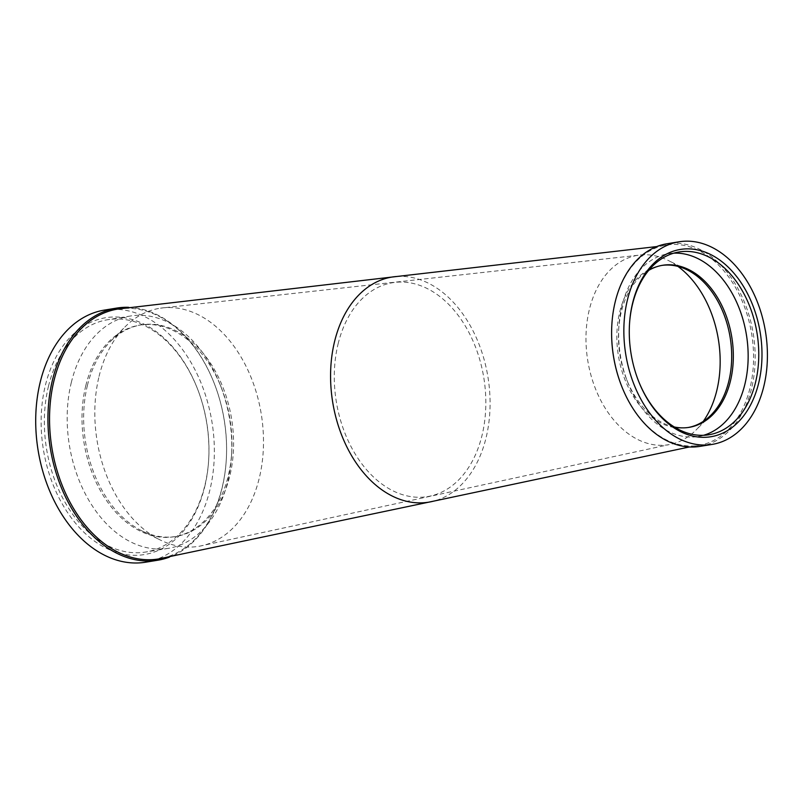 <?xml version="1.0" encoding="UTF-8"?>
<svg xmlns="http://www.w3.org/2000/svg" width="804" height="804" viewBox="0 0 804 804"><rect width="100%" height="100%" fill="white"/><g stroke="black" fill="none" stroke-linecap="round" stroke-linejoin="round"><path stroke-width="0.6" stroke-dasharray="4.02 3.01" d="M703.55 435.296A92.601 63.858 -99.3 0 1 698.304 436.482A92.601 63.858 -99.3 0 1 627.944 382.784A92.601 63.858 -99.3 0 1 618.839 326.967A92.601 63.858 -99.3 0 1 621.904 306.002A92.601 63.858 -99.3 0 1 668.496 253.692A92.601 63.858 -99.3 0 1 673.852 253.149M674.254 426.964A82.108 56.622 -99.3 0 1 626.728 379.739A82.108 56.622 -99.3 0 1 618.648 330.243A82.108 56.622 -99.3 0 1 621.371 311.65A82.108 56.622 -99.3 0 1 648.717 270.365M688.304 427.477A82.108 56.622 -99.3 0 1 687.49 427.617A82.108 56.622 -99.3 0 1 631.944 394.091A82.108 56.622 -99.3 0 1 619.743 311.922A82.108 56.622 -99.3 0 1 661.059 265.531A82.108 56.622 -99.3 0 1 661.873 265.41M703.219 421.437A95.947 66.159 -99.3 0 1 695.902 430.15A95.947 66.159 -99.3 0 1 668.958 444.652A95.947 66.159 -99.3 0 1 603.774 405.809A95.947 66.159 -99.3 0 1 589.352 309.54A95.947 66.159 -99.3 0 1 638.074 255.27A95.947 66.159 -99.3 0 1 668.235 260.456A95.947 66.159 -99.3 0 1 677.933 266.405M699.922 446.391A102.641 70.782 80.7 0 0 751.569 388.412A102.641 70.782 80.7 0 0 736.313 285.701A102.641 70.782 80.7 0 0 666.888 243.783M611.814 325.359A101.505 69.998 -99.3 0 1 615.181 302.374A101.505 69.998 -99.3 0 1 666.255 245.039A101.505 69.998 -99.3 0 1 734.906 286.495A101.505 69.998 -99.3 0 1 750.001 388.061A101.505 69.998 -99.3 0 1 698.927 445.396A101.505 69.998 -99.3 0 1 621.793 386.543M117.696 309.078A126.59 87.294 -99.3 0 1 213.894 382.483A126.59 87.294 -99.3 0 1 226.336 458.793A126.59 87.294 -99.3 0 1 222.145 487.455A126.59 87.294 -99.3 0 1 158.448 558.961M128.58 307.319A127.735 88.078 -99.3 0 1 213.763 382.151A127.735 88.078 -99.3 0 1 226.316 459.154A127.735 88.078 -99.3 0 1 222.095 488.068A127.735 88.078 -99.3 0 1 169.322 557.162M104.47 310.083A127.735 88.078 -99.3 0 1 190.87 362.232A127.735 88.078 -99.3 0 1 209.864 490.058A127.735 88.078 -99.3 0 1 145.594 562.207M204.718 486.782A119.977 82.732 80.7 0 0 208.688 459.627A119.977 82.732 80.7 0 0 196.89 387.297A119.977 82.732 80.7 0 0 115.665 316.987A119.977 82.732 80.7 0 0 45.346 385.498A119.977 82.732 80.7 0 0 98.741 544.006A119.977 82.732 80.7 0 0 204.718 486.782M48.491 386.201A117.696 81.164 -99.3 0 1 107.716 319.721A117.696 81.164 -99.3 0 1 197.151 387.96A117.696 81.164 -99.3 0 1 208.728 458.913A117.696 81.164 -99.3 0 1 204.829 485.556A117.696 81.164 -99.3 0 1 145.604 552.036A117.696 81.164 -99.3 0 1 65.998 503.977A117.696 81.164 -99.3 0 1 48.491 386.201M71.315 382.473A117.696 81.164 -99.3 0 1 130.539 315.992A117.696 81.164 -99.3 0 1 219.974 384.242A117.696 81.164 -99.3 0 1 231.552 455.195A117.696 81.164 -99.3 0 1 227.653 481.837A117.696 81.164 -99.3 0 1 168.428 548.318A117.696 81.164 -99.3 0 1 88.822 500.259A117.696 81.164 -99.3 0 1 71.315 382.473M85.787 385.679A107.203 73.928 -99.3 0 1 139.735 325.128A107.203 73.928 -99.3 0 1 221.19 387.287A107.203 73.928 -99.3 0 1 231.733 451.918A107.203 73.928 -99.3 0 1 228.185 476.179A107.203 73.928 -99.3 0 1 174.237 536.74A107.203 73.928 -99.3 0 1 101.726 492.963A107.203 73.928 -99.3 0 1 85.787 385.679M87.415 385.417A107.203 73.928 -99.3 0 1 110.761 341.147A107.203 73.928 -99.3 0 1 141.363 324.866A107.203 73.928 -99.3 0 1 213.874 368.634A107.203 73.928 -99.3 0 1 229.813 475.918A107.203 73.928 -99.3 0 1 175.875 536.469A107.203 73.928 -99.3 0 1 141.675 530.751A107.203 73.928 -99.3 0 1 87.415 385.417M99.053 376.413A120.6 83.164 -99.3 0 1 125.313 326.605A120.6 83.164 -99.3 0 1 160.519 308.163A120.6 83.164 -99.3 0 1 241.592 357.991A120.6 83.164 -99.3 0 1 259.25 478.219A120.6 83.164 -99.3 0 1 199.342 546.217A120.6 83.164 -99.3 0 1 160.096 539.916A120.6 83.164 -99.3 0 1 99.053 376.413M629.452 324.876A92.601 63.858 80.7 0 0 629.431 325.238A92.601 63.858 80.7 0 0 638.537 381.056A92.601 63.858 80.7 0 0 638.667 381.387M396.885 276.486A114.047 78.641 -99.3 0 1 486.078 437.758A114.047 78.641 -99.3 0 1 433.527 501.163M338.102 343.921A108.359 74.722 -99.3 0 1 397.287 282.174A108.359 74.722 -99.3 0 1 482.028 435.396A108.359 74.722 -99.3 0 1 432.1 495.636A108.359 74.722 -99.3 0 1 355.85 455.074A108.359 74.722 -99.3 0 1 338.102 343.921M679.099 251.964L668.496 253.692M662.687 265.27L661.059 265.531M687.249 269.913L668.235 260.456M698.927 445.396L689.43 446.964M666.255 245.039L656.747 246.577M197.151 387.96L196.89 387.297M208.728 458.913L208.688 459.627M130.539 315.992L107.716 319.721M221.19 387.287L219.974 384.242M231.733 451.918L231.552 455.195M141.363 324.866L139.735 325.128M110.761 341.147L125.313 326.605M638.074 255.27L160.519 308.163M708.907 434.753L698.304 436.482M626.728 379.739L627.944 382.784M618.648 330.243L618.839 326.967M689.118 427.356L687.49 427.617M710.927 415.145L695.902 430.15M199.342 546.217L668.958 444.652M141.675 530.751L160.096 539.916M175.875 536.469L174.237 536.74M168.428 548.318L145.604 552.036M638.537 381.056L638.798 381.719M629.431 325.238L629.472 324.525"/><path stroke-width="1.21" d="M632.617 303.038A94.882 65.436 -99.3 0 1 716.424 257.793A94.882 65.436 -99.3 0 1 758.654 383.146A94.882 65.436 -99.3 0 1 703.038 437.326A94.882 65.436 -99.3 0 1 638.798 381.719A94.882 65.436 -99.3 0 1 629.472 324.525A94.882 65.436 -99.3 0 1 632.617 303.038M638.667 381.387A92.601 63.858 80.7 0 0 708.907 434.753A92.601 63.858 80.7 0 0 755.509 382.453A92.601 63.858 80.7 0 0 741.73 289.782A92.601 63.858 80.7 0 0 679.099 251.964A92.601 63.858 80.7 0 0 632.497 304.274A92.601 63.858 80.7 0 0 629.452 324.876M673.852 253.149A92.601 63.858 -99.3 0 1 744.906 384.171A92.601 63.858 -99.3 0 1 703.55 435.296M648.717 270.365A82.108 56.622 -99.3 0 1 662.687 265.27A82.108 56.622 -99.3 0 1 718.233 298.797A82.108 56.622 -99.3 0 1 730.444 380.965A82.108 56.622 -99.3 0 1 689.118 427.356A82.108 56.622 -99.3 0 1 674.254 426.964M661.873 265.41A82.108 56.622 -99.3 0 1 687.249 269.913A82.108 56.622 -99.3 0 1 728.806 381.237A82.108 56.622 -99.3 0 1 710.927 415.145A82.108 56.622 -99.3 0 1 688.304 427.477M677.933 266.405A95.947 66.159 -99.3 0 1 716.796 390.533A95.947 66.159 -99.3 0 1 703.219 421.437M763.8 386.422A102.641 70.782 -99.3 0 1 712.153 444.401A102.641 70.782 -99.3 0 1 642.728 402.482A102.641 70.782 -99.3 0 1 627.462 299.771A102.641 70.782 -99.3 0 1 679.109 241.793A102.641 70.782 -99.3 0 1 748.534 283.701A102.641 70.782 -99.3 0 1 763.8 386.422M679.109 241.793L666.888 243.783A102.641 70.782 80.7 0 0 615.231 301.761A102.641 70.782 80.7 0 0 611.834 324.997A102.641 70.782 80.7 0 0 621.924 386.875A102.641 70.782 80.7 0 0 699.922 446.391L712.153 444.401M621.924 386.875L621.793 386.543A101.505 69.998 -99.3 0 1 611.814 325.359L611.834 324.997M433.527 501.163L158.448 558.961A126.59 87.294 -99.3 0 1 72.822 507.264A126.59 87.294 -99.3 0 1 53.999 380.583A126.59 87.294 -99.3 0 1 117.696 309.078L396.885 276.486A114.047 78.641 -99.3 0 0 334.585 341.479A114.047 78.641 -99.3 0 0 353.268 458.471A114.047 78.641 -99.3 0 0 433.527 501.163L689.43 446.964M169.322 557.162A127.735 88.078 -99.3 0 1 157.815 560.217A127.735 88.078 -99.3 0 1 71.415 508.058A127.735 88.078 -99.3 0 1 52.431 380.232A127.735 88.078 -99.3 0 1 116.701 308.083A127.735 88.078 -99.3 0 1 128.58 307.319M157.815 560.217L145.594 562.207A127.735 88.078 -99.3 0 1 59.194 510.048A127.735 88.078 -99.3 0 1 40.2 382.232A127.735 88.078 -99.3 0 1 104.47 310.083L116.701 308.083M656.747 246.577L396.885 276.486"/></g></svg>

